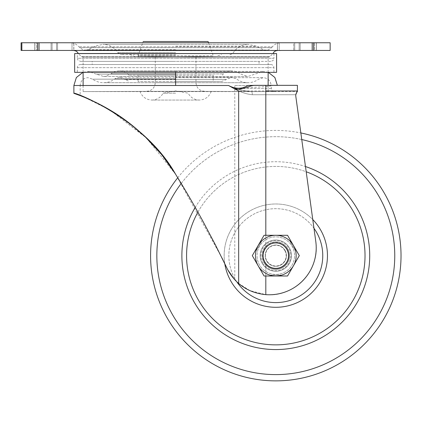 <?xml version="1.0" encoding="UTF-8"?>
<svg xmlns="http://www.w3.org/2000/svg" width="422" height="422" viewBox="0 0 422 422"><rect width="100%" height="100%" fill="white"/><g stroke="black" fill="none" stroke-linecap="round" stroke-linejoin="round"><path stroke-width="0.32" stroke-dasharray="2.11 1.58" d="M129.707 54.501L135.019 56.58L175.626 57.165L216.228 56.58L175.626 57.165L135.019 56.58L175.626 57.165L138.838 57.165L212.408 57.165L83.113 57.149L268.139 57.149L175.626 57.165L216.228 56.58L135.019 56.58L216.228 56.58L221.539 54.501M83.113 85.497L83.113 91.585L268.139 91.585L83.113 91.585L175.626 91.289L268.139 91.585L268.139 85.339M83.113 72.347L83.113 57.149L81.277 56.569L175.626 56.569L81.277 56.569L78.223 53.494L273.029 53.494L269.969 56.569L175.626 56.569L269.969 56.569L268.139 57.149L268.139 72.347M267.258 50.123L83.989 50.123L267.258 50.123L175.626 49.996L268.139 50.007L271.452 47.686L79.795 47.686L271.452 47.686L272.401 46.805L78.851 46.805L272.401 46.805C274.627 44.183 277.46 42.838 280.899 42.764M83.989 50.123L175.626 50.018L83.113 50.007L78.851 46.805C76.619 44.183 73.787 42.838 70.353 42.764M280.899 50.593L70.353 50.593M312.196 50.434L330.146 50.434L330.146 42.764L312.196 42.764L312.196 50.434L39.051 50.434L39.051 42.764L21.1 42.764L21.1 50.434L21.86 50.434L21.86 42.764M277.391 50.434L279.227 50.434L277.391 50.434L277.481 42.764L277.391 50.434M72.02 42.764L34.773 42.764L34.773 50.434L57.556 50.434L52.096 50.434L52.096 42.764L73.771 42.764L36.608 42.764L52.096 42.764L52.096 50.434L36.608 50.434L36.608 42.764L34.773 42.764L36.608 42.764L36.608 50.434L34.773 50.434L34.773 42.764L72.02 42.764L72.02 50.434L73.855 50.434L73.855 42.764L73.855 50.434L57.556 50.434L73.771 50.434L73.771 42.764L73.855 50.434L51.078 50.434L56.532 50.434L56.532 42.764L56.532 50.434L72.02 50.434L72.02 42.764M277.391 42.764L279.227 42.764L277.391 42.764M175.626 54.501L121.23 54.501L175.626 54.501M175.626 50.123L86.014 50.123L175.626 50.123M312.196 42.764L39.051 42.764M34.862 50.434L51.078 50.434L34.862 50.434L34.862 42.764L34.862 50.434M293.696 42.764L277.481 42.764L299.151 42.764L293.696 42.764L293.696 50.434L314.638 50.434L277.481 50.434L293.696 50.434L293.696 42.764M279.227 42.764L316.474 42.764L279.227 42.764L279.227 50.434L294.714 50.434L279.227 50.434L279.227 42.764M314.638 50.434L294.714 50.434L316.474 50.434L314.638 50.434L314.638 42.764L314.638 50.434M39.051 50.434L21.86 50.434M80.454 64.524L270.792 64.524L80.454 64.524A3.128 3.128 0 0 0 77.326 67.652L77.326 72.347L273.925 72.347L77.326 72.347M270.792 64.524A3.128 3.128 0 0 1 273.925 67.652L273.925 72.347M276.584 53.562L74.662 53.562M276.584 72.347L74.662 72.347M77.326 53.562L273.925 53.562L77.326 53.562L77.326 58.262L175.626 58.262L77.326 58.262L77.98 60.177L80.454 61.39L175.626 61.39L80.454 61.39M273.925 53.562L273.925 58.262L175.626 58.262L273.925 58.262L273.604 59.639C274.353 60.098 269.6 62.108 270.792 61.39L175.626 61.39L270.792 61.39M92.196 61.39L259.055 61.39L92.196 61.39L92.196 64.524L259.055 64.524L92.196 64.524M259.055 61.39L259.055 64.524M175.626 93.167L163.103 93.167L175.626 93.167M175.626 55.599L138.057 55.599L175.626 55.599M138.838 57.165L138.057 55.809L213.189 55.809L138.057 55.809L143.185 41.514L208.062 41.514M175.626 91.289L83.113 91.585L175.626 91.289L268.139 91.585L175.626 91.289M248.331 85.339L277.37 85.497L247.841 85.497C241.822 89.147 235.392 89.147 228.555 85.497L238.662 90.973L238.662 283.436C234.068 279.57 230.243 274.648 227.184 268.666L215.384 244.829L202.866 221.144C193.999 204.923 184.91 189.288 175.594 174.249L165.82 160.012M213.189 81.467L138.057 81.467L213.189 81.467L213.189 75.206L138.057 75.206L213.189 75.206M138.057 81.467L138.057 75.206M238.662 283.436L249.935 290.616L265.813 294.646A46.958 46.958 0 0 0 315.777 241.41C320.678 269.8 294.461 297.737 265.813 294.646C253.11 293.343 242.766 288.358 234.78 279.696L227.189 268.682L234.78 279.696C242.571 288.289 252.915 293.274 265.813 294.646L265.813 263.829C261.935 258.37 261.935 252.915 265.813 247.456A12.913 12.913 0 0 1 275.803 242.729A12.913 12.913 0 0 0 265.813 247.456A12.913 12.913 0 0 1 275.803 242.729A12.913 12.913 0 0 0 265.813 247.456C261.935 252.915 261.935 258.37 265.813 263.829A12.913 12.913 0 0 0 275.803 268.556A12.913 12.913 0 0 1 265.813 263.829A12.913 12.913 0 0 0 275.803 268.556A12.913 12.913 0 0 1 265.813 263.829C261.935 258.37 261.935 252.915 265.813 247.456L265.813 90.973L297.404 90.973L297.404 91.6A5.634 5.634 0 0 0 295.811 96.348A5.634 5.634 0 0 1 295.822 94.734L252.335 94.734C245.762 94.043 239.912 91.959 234.78 88.472C239.907 91.959 245.757 94.043 252.319 94.734L295.822 94.734A5.634 5.634 0 0 0 295.806 96.332L295.806 96.337M265.813 275.993L265.813 263.829C261.935 258.37 261.935 252.915 265.813 247.456L265.813 235.291M221.956 257.905L175.594 174.249C194.811 205.387 212.008 236.869 227.189 268.682L227.184 268.666M82.332 96.443L80.143 95.594L80.143 85.497L175.626 85.497L80.143 85.497C80.607 80.744 83.218 78.133 87.971 77.669L92.576 79.167C95.836 81.504 99.471 82.686 103.49 82.717L175.626 82.717L103.49 82.717C107.742 82.68 111.55 81.367 114.916 78.782L119.51 77.2L175.626 77.2L119.51 77.2L129.454 81.467M162.306 155.496L160.872 153.735M145.068 136.675L109.651 109.825L84.527 97.329M274.237 91.6L297.404 91.6L251.48 91.6L274.237 91.6L272.707 91.199L271.504 90.002L271.109 85.497C271.441 85.835 269.568 86.225 265.485 86.679L234.78 88.472L242.908 90.482L251.491 91.6A3.128 0.844 90 0 1 252.319 94.734A3.128 0.844 90 0 0 251.491 91.6L242.908 90.482L234.78 88.472L234.78 85.497L271.109 85.497C270.639 80.744 268.033 78.133 263.281 77.669L258.675 79.167C255.415 81.504 251.776 82.686 247.761 82.717L175.626 82.717L247.761 82.717C243.51 82.68 239.696 81.367 236.331 78.782L231.741 77.2L175.626 77.2L231.741 77.2L221.798 81.467M80.191 95.609L84.716 97.408M84.558 97.345L110.269 110.195L146.35 137.915M161.241 154.183L162.233 155.407M175.626 75.206L128.668 75.206L175.626 75.206M275.803 242.729A12.913 12.913 0 0 1 288.717 255.642A12.913 12.913 0 0 1 275.803 268.556A12.913 12.913 0 0 0 288.717 255.642A12.913 12.913 0 0 0 275.803 242.729A12.913 12.913 0 0 1 288.717 255.642A12.913 12.913 0 0 1 275.803 268.556A12.913 12.913 0 0 0 288.717 255.642A12.913 12.913 0 0 0 275.803 242.729M175.626 71.408L263.281 71.408L87.971 71.408L175.626 71.408L87.971 71.408L175.626 71.408L175.626 72.347M177.752 177.752A125.223 125.223 0 0 1 300.849 132.951L295.806 96.332M265.813 294.646C294.461 297.737 320.678 269.8 315.777 241.41L295.811 96.348M296.866 92.223L296.677 92.497M175.626 77.669L263.281 77.669L175.626 77.669M175.626 73.85L111.06 73.85L175.626 73.85M175.626 79.521L124.912 79.521L226.334 79.521L175.626 79.521L226.334 79.521L175.626 79.521L175.626 81.467L221.798 81.467L175.626 81.467L221.798 81.467L175.626 81.467L175.626 79.521M175.626 74.103L96.258 74.103L175.626 74.103M233.967 88.53C241.062 91.279 248.447 85.429 254.983 85.339L297.404 85.339L297.404 90.973M175.594 174.249L146.334 137.899M131.3 124.69L112.331 111.44M105.384 107.378L96.501 102.72M254.983 85.339L248.621 85.339M291.28 253.321A15.651 15.651 0 0 1 278.124 271.119A15.651 15.651 0 0 1 260.321 257.963A15.651 15.651 0 0 1 273.477 240.16A15.651 15.651 0 0 1 291.28 253.321A15.651 15.651 0 0 1 278.124 271.119A15.651 15.651 0 0 1 260.321 257.963A15.651 15.651 0 0 1 273.477 240.16A15.651 15.651 0 0 1 291.28 253.321M257.225 258.428A18.784 18.784 0 0 1 273.013 237.069A18.784 18.784 0 0 1 294.377 252.857A18.784 18.784 0 0 1 278.589 274.216A18.784 18.784 0 0 1 257.225 258.428A18.784 18.784 0 0 1 273.013 237.069A18.784 18.784 0 0 1 294.377 252.857A18.784 18.784 0 0 1 278.589 274.216A18.784 18.784 0 0 1 257.225 258.428M262.816 264.351A15.635 15.635 0 0 1 267.094 242.655A15.635 15.635 0 0 1 288.79 246.933A15.635 15.635 0 0 0 267.094 242.655A15.635 15.635 0 0 0 262.816 264.351A15.635 15.635 0 0 0 284.512 268.629A15.635 15.635 0 0 0 288.79 246.933A15.635 15.635 0 0 1 284.512 268.629A15.635 15.635 0 0 1 262.816 264.351A15.635 15.635 0 0 0 284.512 268.629A15.635 15.635 0 0 0 288.79 246.933A15.635 15.635 0 0 1 284.512 268.629A15.635 15.635 0 0 1 262.816 264.351M286.712 248.326A13.135 13.135 0 0 0 268.487 244.734A13.135 13.135 0 0 0 264.895 262.953A13.135 13.135 0 0 1 268.487 244.734A13.135 13.135 0 0 1 286.712 248.326A13.135 13.135 0 0 1 283.115 266.551A13.135 13.135 0 0 1 264.895 262.953A13.135 13.135 0 0 0 283.115 266.551A13.135 13.135 0 0 0 286.712 248.326A13.135 13.135 0 0 1 283.115 266.551A13.135 13.135 0 0 1 264.895 262.953A13.135 13.135 0 0 0 283.115 266.551A13.135 13.135 0 0 0 286.712 248.326M286.649 249.381A12.523 12.523 0 0 1 282.065 266.488A12.523 12.523 0 0 1 264.958 261.904A12.523 12.523 0 0 0 282.065 266.488A12.523 12.523 0 0 0 286.649 249.381A12.523 12.523 0 0 0 269.542 244.797A12.523 12.523 0 0 0 264.958 261.904A12.523 12.523 0 0 1 269.542 244.797A12.523 12.523 0 0 1 286.649 249.381A12.523 12.523 0 0 0 269.542 244.797A12.523 12.523 0 0 0 264.958 261.904A12.523 12.523 0 0 0 282.065 266.488A12.523 12.523 0 0 0 286.649 249.381A12.523 12.523 0 0 0 269.542 244.797A12.523 12.523 0 0 0 264.958 261.904A12.523 12.523 0 0 0 282.065 266.488A12.523 12.523 0 0 0 286.649 249.381A12.523 12.523 0 0 0 269.542 244.797A12.523 12.523 0 0 0 264.958 261.904A12.523 12.523 0 0 0 282.065 266.488A12.523 12.523 0 0 0 286.649 249.381A12.523 12.523 0 0 0 269.542 244.797A12.523 12.523 0 0 0 264.958 261.904M258.18 265.818A20.351 20.351 0 0 1 265.628 238.019A20.351 20.351 0 0 1 293.427 245.467A20.351 20.351 0 0 0 258.18 245.467A20.351 20.351 0 0 0 258.18 265.818L252.303 255.642L264.056 235.291L287.551 235.291L293.427 245.467A20.351 20.351 0 0 1 285.979 273.266A20.351 20.351 0 0 1 258.18 265.818A20.351 20.351 0 0 0 293.427 265.818A20.351 20.351 0 0 0 293.427 245.467L299.298 255.642L287.551 275.993L264.056 275.993L252.303 255.642L264.056 235.291L275.803 235.291A20.351 20.351 0 0 0 258.18 245.467L264.056 235.291L275.803 235.291A20.351 20.351 0 0 1 293.427 245.467L287.551 235.291L293.427 245.467A20.351 20.351 0 0 1 293.427 265.818L287.551 275.993L264.056 275.993L252.303 255.642L258.18 245.467A20.351 20.351 0 0 1 293.427 245.467L299.298 255.642L293.427 245.467A20.351 20.351 0 0 1 293.427 265.818L287.551 275.993L264.056 275.993L258.18 265.818A20.351 20.351 0 0 1 258.18 245.467A20.351 20.351 0 0 0 275.803 275.993A20.351 20.351 0 0 1 258.18 265.818M284.776 250.462A10.36 10.36 0 0 0 270.623 246.67A10.36 10.36 0 0 0 266.831 260.822A10.36 10.36 0 0 0 280.983 264.615A10.36 10.36 0 0 0 284.776 250.462M266.583 260.965A10.645 10.645 0 0 0 281.126 264.858A10.645 10.645 0 0 0 285.019 250.32A10.645 10.645 0 0 1 281.126 264.858A10.645 10.645 0 0 1 266.583 260.965A10.645 10.645 0 0 1 270.481 246.427A10.645 10.645 0 0 1 285.019 250.32A10.645 10.645 0 0 0 270.481 246.427A10.645 10.645 0 0 0 266.583 260.965M260.527 241.4L255.832 249.534L260.527 241.4L261.339 241.869L256.645 250.003L255.832 249.534L256.645 250.003L261.339 241.869L260.527 241.4M295.775 249.534L291.074 241.4L295.775 249.534L294.957 250.003L290.262 241.869L291.074 241.4L290.262 241.869L294.957 250.003L295.775 249.534M299.298 255.642L293.427 265.818A20.351 20.351 0 0 1 275.803 275.993A20.351 20.351 0 0 0 293.427 265.818L299.298 255.642M271.109 275.993L280.498 275.993L271.109 275.993L271.109 275.049L280.498 275.049L280.498 275.993L280.498 275.049L271.109 275.049L271.109 275.993M367.446 276.173A93.916 93.916 0 0 1 255.273 347.29A93.916 93.916 0 0 1 184.156 235.112A93.916 93.916 0 0 1 296.328 163.994A93.916 93.916 0 0 1 367.446 276.173M362.867 275.144A89.221 89.221 0 0 1 256.302 342.706A89.221 89.221 0 0 1 188.739 236.141A89.221 89.221 0 0 1 295.305 168.578A89.221 89.221 0 0 1 362.867 275.144M326.206 266.931A51.653 51.653 0 0 1 264.51 306.045A51.653 51.653 0 0 1 225.395 244.354A51.653 51.653 0 0 1 287.092 205.234A51.653 51.653 0 0 1 326.206 266.931M236.721 281.674A46.958 46.958 0 0 1 286.069 209.818A46.958 46.958 0 0 1 321.627 265.907A46.958 46.958 0 0 1 265.538 301.466A46.958 46.958 0 0 1 266.44 209.628A46.958 46.958 0 0 1 313.973 228.291M257.473 251.538A18.784 18.784 0 0 1 279.907 237.312A18.784 18.784 0 0 1 294.129 259.746A18.784 18.784 0 0 1 271.694 273.973A18.784 18.784 0 0 1 257.473 251.538A18.784 18.784 0 0 1 279.907 237.312A18.784 18.784 0 0 1 294.129 259.746A18.784 18.784 0 0 1 271.694 273.973A18.784 18.784 0 0 1 257.473 251.538M224.773 263.666A51.653 51.653 0 0 1 312.771 219.567M197.897 212.15A89.221 89.221 0 0 1 306.187 171.754M195.222 207.397A93.916 93.916 0 0 1 305.47 166.537M181.233 183.475A118.962 118.962 0 0 1 301.756 139.545M159.716 229.642A118.962 118.962 0 0 1 301.804 139.555A118.962 118.962 0 0 1 391.885 281.643A118.962 118.962 0 0 1 249.798 371.729A118.962 118.962 0 0 1 159.716 229.642M175.626 46.146L256.217 46.146L175.626 46.146M175.626 49.722L87.734 49.722L175.626 49.722M277.481 50.434L277.481 42.764L277.481 50.434M175.626 52.666L117.912 52.666L175.626 52.666M299.151 50.434L299.151 42.764L299.151 50.434M316.389 50.434L316.389 42.764L316.389 50.434M300.174 50.434L300.174 42.764L300.174 50.434M294.714 50.434L294.714 42.764L294.714 50.434M57.556 50.434L57.556 42.764L57.556 50.434M51.078 50.434L51.078 42.764L51.078 50.434M313.63 50.434L313.63 42.764M37.621 42.764L37.621 50.434M77.326 67.652L273.925 67.652L77.326 67.652M175.626 82.68L155.275 82.68L175.626 82.68M234.78 279.696L234.78 88.472L234.78 279.696M234.78 85.497L271.109 85.497M271.109 88.472L234.78 88.472L271.109 88.472M175.626 73.919L223.206 73.919L175.626 73.919M228.555 85.497L73.882 85.497M265.813 91.6L265.813 94.734L265.813 91.6M175.626 79.167L92.576 79.167L175.626 79.167M175.626 78.782L114.916 78.782L175.626 78.782M265.813 85.339L265.813 90.973L238.662 90.973M288.268 247.281A15.013 15.013 0 0 0 267.442 243.172A15.013 15.013 0 0 0 263.333 264.003A15.013 15.013 0 0 1 267.442 243.172A15.013 15.013 0 0 1 288.268 247.281A15.013 15.013 0 0 1 284.164 268.112A15.013 15.013 0 0 1 263.333 264.003A15.013 15.013 0 0 0 284.164 268.112A15.013 15.013 0 0 0 288.268 247.281M264.372 263.307A13.757 13.757 0 0 1 268.139 244.217A13.757 13.757 0 0 1 287.229 247.978A13.757 13.757 0 0 0 268.139 244.217A13.757 13.757 0 0 0 264.372 263.307A13.757 13.757 0 0 0 283.463 267.068A13.757 13.757 0 0 0 287.229 247.978A13.757 13.757 0 0 1 283.463 267.068A13.757 13.757 0 0 1 264.372 263.307M263.871 262.531A13.773 13.773 0 0 0 282.687 267.569A13.773 13.773 0 0 0 287.73 248.753A13.773 13.773 0 0 0 268.914 243.716A13.773 13.773 0 0 0 263.871 262.531M230.016 54.501C229.948 55.024 231.05 54.412 233.334 52.666C236.921 47.301 241.943 44.521 248.394 44.331L175.626 44.331L248.394 44.331L256.217 46.146L263.513 49.722L265.238 50.123M86.014 50.123L87.734 49.722L95.034 46.146L102.857 44.331L175.626 44.331L102.857 44.331C109.309 44.521 114.325 47.301 117.912 52.666C120.196 54.412 121.304 55.024 121.23 54.501M316.474 42.764L316.474 50.434L316.474 42.764M139.972 91.289C142.05 96.807 146.033 99.729 151.92 100.051L199.332 100.051C194.305 99.861 190.58 97.566 188.149 93.167L175.626 90.957L163.103 93.167C160.671 97.566 156.942 99.861 151.92 100.051L199.332 100.051C205.213 99.729 209.196 96.807 211.274 91.289M195.972 57.165L195.972 82.68C196.483 87.908 199.353 90.777 204.58 91.289M208.521 42.764L213.189 55.599L212.408 57.165M155.275 57.165L155.275 82.68C154.763 87.908 151.894 90.777 146.666 91.289M128.668 75.206L128.045 73.919C125.54 71.962 122.696 70.97 119.51 70.938C116.361 70.97 113.55 71.94 111.06 73.85L105.094 76.356L103.49 76.456L247.756 76.456L240.187 73.85C237.702 71.94 234.885 70.97 231.741 70.938L175.626 70.938L231.741 70.938C228.555 70.97 225.707 71.962 223.206 73.919L222.584 75.206M268.339 72.347L263.281 71.408L247.999 76.456L103.432 76.456L87.971 71.408L82.912 72.347M175.626 70.938L119.51 70.938L175.626 70.938"/><path stroke-width="0.63" d="M268.139 72.347L268.139 85.339M83.113 72.347L83.113 85.497M70.353 50.434L280.899 50.434M21.86 42.764L21.86 50.434L21.1 50.434L21.1 42.764L330.146 42.764L330.146 50.434L39.051 50.434L39.051 42.764M312.196 42.764L312.196 50.434M21.86 50.434L39.051 50.434M276.584 53.562L276.584 72.347L74.662 72.347L74.662 53.562L276.584 53.562M208.521 42.764L208.062 41.514L143.185 41.514M175.594 174.249C159.453 147.747 134.898 125.007 112.463 111.519C90.229 98.004 73.502 93.389 73.882 93.325C71.935 90.904 144.203 118.07 175.594 174.249C184.91 189.288 193.999 204.918 202.866 221.144L215.384 244.823L227.184 268.672L221.956 257.905M165.82 160.012L162.306 155.496M160.872 153.735L145.068 136.675M84.527 97.329L82.332 96.443M80.191 95.609L84.558 97.345M146.35 137.915L161.241 154.183M162.233 155.407L175.03 173.347M247.841 85.497L254.972 85.339C248.859 85.355 240.624 91.331 233.967 88.536L228.555 85.497C235.402 89.147 241.832 89.147 247.841 85.497M265.813 275.993L265.813 294.646A46.958 46.958 0 0 0 315.777 241.41L295.811 96.348A5.634 5.634 0 0 1 297.404 91.6L297.404 85.339L254.972 85.339M295.806 96.337L300.849 132.951A125.223 125.223 0 0 1 397.999 283.014A125.223 125.223 0 0 1 248.431 377.838A125.223 125.223 0 0 1 177.752 177.752M297.093 91.938L296.866 92.223M296.677 92.497L295.822 94.734C296.423 92.829 296.951 91.785 297.404 91.6M265.813 294.646C254.988 293.559 245.936 289.819 238.662 283.436L238.662 90.973L233.967 88.536M227.184 268.672C230.212 274.606 234.036 279.528 238.662 283.436M146.334 137.899L131.3 124.69M112.331 111.44L105.384 107.378M96.501 102.72L84.716 97.408M80.143 95.594L73.882 93.325L73.882 85.497L76.356 77.527L82.912 72.347M258.18 265.818A20.351 20.351 0 0 1 275.803 235.291L264.056 235.291L252.303 255.642L264.056 275.993L275.803 275.993A20.351 20.351 0 0 1 258.18 265.818M293.427 265.818A20.351 20.351 0 0 1 275.803 275.993L287.551 275.993L293.427 265.818L299.298 255.642L293.427 245.467A20.351 20.351 0 0 1 293.427 265.818M293.427 245.467A20.351 20.351 0 0 0 275.803 235.291L287.551 235.291L293.427 245.467M313.973 228.291A46.958 46.958 0 0 1 284.375 301.809A46.958 46.958 0 0 1 236.721 281.674M312.771 219.567A51.653 51.653 0 0 1 274.142 307.269A51.653 51.653 0 0 1 224.773 263.666M306.187 171.754A89.221 89.221 0 0 1 362.867 275.144A89.221 89.221 0 0 1 256.302 342.706A89.221 89.221 0 0 1 197.897 212.15M305.47 166.537A93.916 93.916 0 0 1 367.446 276.173A93.916 93.916 0 0 1 255.273 347.29A93.916 93.916 0 0 1 195.222 207.397M301.756 139.545A118.962 118.962 0 0 1 391.885 281.643A118.962 118.962 0 0 1 249.798 371.729A118.962 118.962 0 0 1 181.233 183.475M272.997 53.562L78.223 53.494C77.363 51.653 75.913 50.682 73.882 50.593M313.63 42.764L313.63 50.434M37.621 50.434L37.621 42.764M175.626 72.347L175.626 85.497L228.555 85.497M265.813 235.291L265.813 90.978L297.404 90.973M265.813 90.978L265.807 85.339M175.626 85.497L73.882 85.497M273.029 53.494C273.889 51.653 275.334 50.682 277.37 50.593M277.365 85.339L274.849 77.458L268.339 72.347"/></g></svg>
